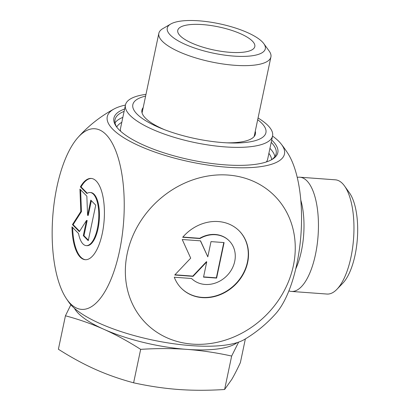 <?xml version="1.0" encoding="UTF-8"?>
<svg xmlns="http://www.w3.org/2000/svg" width="410" height="410" viewBox="0 0 410 410"><rect width="100%" height="100%" fill="white"/><g stroke="black" fill="none" stroke-linecap="round" stroke-linejoin="round"><path stroke-width="0.61" d="M182.696 237.277A40.749 35.439 -44.5 0 1 239.348 231.02A40.749 35.439 -44.5 0 1 235.145 284.858A40.749 35.439 -44.5 0 1 181.246 288.163A40.749 35.439 -44.5 0 1 174.276 277.227L191.547 278.498A26.624 23.155 135.5 0 0 226.668 275.966A26.624 23.155 135.5 0 0 229.282 240.921A26.624 23.155 135.5 0 0 199.967 238.548L182.696 237.277M181.123 288.035A40.749 35.439 135.5 0 0 234.899 284.607A40.749 35.439 135.5 0 0 239.225 230.897M182.886 237.057L199.721 238.297A26.624 23.155 -44.5 0 1 229.031 240.67L229.282 240.921M211.012 241.613L224.096 242.576L216.613 278.088L203.529 277.124L206.737 261.913L193.064 276.355L174.742 275.007L190.701 258.151L182.224 239.496L200.546 240.844L207.808 256.829L211.012 241.613M207.808 256.829L200.408 240.834M174.952 274.792L192.813 276.104L206.486 261.657L206.737 261.913M203.58 276.893L216.367 277.837L223.804 242.556M80.406 186.888A40.749 15.985 94.2 0 1 91.189 178.427A40.749 15.985 94.2 0 1 104.14 220.237A40.749 15.985 94.2 0 1 85.208 259.699A40.749 15.985 94.2 0 1 71.986 226.838L78.505 233.464A26.624 10.445 -85.8 0 0 86.243 245.621A26.624 10.445 -85.8 0 0 98.615 219.832A26.624 10.445 -85.8 0 0 90.149 192.51A26.624 10.445 -85.8 0 0 86.925 193.51L80.406 186.888L81.062 186.934L87.294 193.269M72.657 227.514A40.749 15.985 -85.8 0 0 85.536 259.72M91.512 178.458A40.749 15.985 -85.8 0 0 81.062 186.934M90.149 192.51L90.81 192.556A26.624 10.445 94.2 0 1 99.271 219.878A26.624 10.445 94.2 0 1 86.899 245.667L86.243 245.621M90.8 200.147L95.735 205.169L88.252 240.68L83.317 235.658L86.52 220.447L79.366 231.645L72.457 224.618L80.806 211.55L79.94 189.107L86.848 196.134L87.591 215.363L90.8 200.147M91.348 200.705L88.247 215.409L87.591 215.363M80.621 189.799L81.462 211.596L73.113 224.665L79.607 231.271M80.806 211.55L81.462 211.596M72.457 224.618L73.113 224.665M86.52 220.447L87.176 220.493L83.973 235.709L88.36 240.168M83.317 235.658L83.973 235.709M288.896 290.864A57.267 22.468 -85.8 0 0 291.459 291.438A57.267 22.468 -85.8 0 0 315.474 254.477A57.267 22.468 -85.8 0 0 299.859 177.207A57.267 22.468 -85.8 0 0 297.24 177.402M281.214 144.059A132.435 132.435 0 0 1 287.543 152.884A90.548 35.526 94.2 0 1 300.935 234.71A90.548 35.526 94.2 0 1 275.72 313.696A132.435 132.435 0 0 1 244.396 339.495A94.223 28.218 11.9 0 1 157.732 341.089A94.223 28.218 11.9 0 1 72.104 306.111A94.223 28.218 11.9 0 1 69.111 302.601M116.993 127.413A82.323 24.651 -168.1 0 1 115.025 119.72A82.323 24.651 -168.1 0 1 124.107 111.361M271.205 142.357A82.323 24.651 -168.1 0 1 276.135 153.673A82.323 24.651 -168.1 0 1 271.23 159.915M124.594 109.034A83.753 25.082 11.9 0 0 116.425 126.664A83.753 25.082 11.9 0 0 224.849 164.835A83.753 25.082 11.9 0 0 272.055 159.459A83.753 25.082 11.9 0 0 271.697 140.03M125.434 105.068A90.548 27.116 11.9 0 0 114.252 108.881A90.548 27.116 11.9 0 0 112.801 129.252A90.548 27.116 11.9 0 0 223.757 166.947A90.548 27.116 11.9 0 0 281.224 144.069A90.548 27.116 11.9 0 0 278.928 141.47A90.548 27.116 11.9 0 0 272.532 136.064M336.928 289.296L342.775 283.233A50.112 19.659 -85.8 0 0 355.08 255.051A50.112 19.659 -85.8 0 0 349.428 192.833L344.528 185.981A57.267 22.468 94.2 0 1 350.991 257.085A57.267 22.468 94.2 0 1 336.928 289.296A57.267 22.468 94.2 0 1 326.97 294.047L291.459 291.438M299.859 177.207L335.37 179.821A57.267 22.468 94.2 0 1 344.528 185.981M70.382 303.6A90.548 35.526 -85.8 0 0 119.535 250.93A90.548 35.526 -85.8 0 0 106.011 134.526A90.548 35.526 -85.8 0 0 77.982 137.473A90.548 35.526 -85.8 0 0 52.767 216.459A90.548 35.526 -85.8 0 0 66.153 298.285A90.548 35.526 -85.8 0 0 70.382 303.6M127.233 253.482A90.548 78.751 135.5 0 0 236.401 335.857A90.548 78.751 135.5 0 0 267.258 189.435A90.548 78.751 135.5 0 0 127.233 253.482M191.818 43.081A39.37 11.793 -168.1 0 1 177.694 30.817A39.37 11.793 -168.1 0 1 218.714 26.916A39.37 11.793 -168.1 0 1 254.677 47.042A39.37 11.793 -168.1 0 1 230.963 52.383A39.37 11.793 -168.1 0 1 191.818 43.081M170.703 24.036L162.78 28.659A57.267 17.148 11.9 0 0 158.839 33.328A57.267 17.148 11.9 0 0 179.288 51.865A57.267 17.148 11.9 0 0 237.293 65.456A57.267 17.148 11.9 0 0 270.913 56.944A57.267 17.148 11.9 0 0 269.191 51.081L263.809 43.655A50.112 15.006 -168.1 0 1 242.812 56.406A50.112 15.006 -168.1 0 1 185.146 44.341A50.112 15.006 -168.1 0 1 170.703 24.036A50.112 15.006 -168.1 0 1 219.381 23.77A50.112 15.006 -168.1 0 1 263.809 43.655M238.635 342.109L231.66 356.049C216.203 352.667 201.274 350.442 186.863 349.376C172.451 348.321 157.05 348.315 140.666 349.356C127.971 341.269 115.666 334.565 103.756 329.245C91.84 323.931 79.069 319.441 65.441 315.782L70.853 304.768M237.2 342.591A85.9 25.722 -168.1 0 1 186.863 349.376A85.9 25.722 -168.1 0 1 103.756 329.245A85.9 25.722 -168.1 0 1 74.415 308.284M65.441 315.782L58.389 349.233C71.084 357.32 83.389 364.024 95.304 369.343C107.215 374.658 119.986 379.147 133.614 382.807C149.071 386.194 164 388.413 178.411 389.479C192.823 390.535 208.224 390.54 224.608 389.5L231.793 379.383C234.289 375.124 237.149 369.533 240.378 362.619L245.37 338.911M133.614 382.807L140.666 349.356M224.608 389.5L231.66 356.049M258.049 117.988A75.163 22.509 -168.1 0 1 272.558 135.941A75.163 22.509 -168.1 0 1 194.366 142.47A75.163 22.509 -168.1 0 1 125.46 104.945L120.581 128.094A75.163 22.509 11.9 0 0 120.632 131.241M266.362 161.95A75.163 22.509 11.9 0 0 267.679 159.095L272.558 135.941M257.685 119.715A68.009 20.367 -168.1 0 1 229.457 142.936A68.009 20.367 -168.1 0 1 162.073 128.735A68.009 20.367 -168.1 0 1 145.611 96.094M143.192 107.589A57.984 17.363 11.9 0 0 141.927 110.1A57.984 17.363 11.9 0 0 164.595 129.724M226.75 142.823A57.984 17.363 11.9 0 0 255.404 134.014A57.984 17.363 11.9 0 0 255.266 131.205M125.46 104.945A75.163 22.509 -168.1 0 1 145.975 94.367M295.733 268.909A49.994 19.613 -85.8 0 0 301.401 251.063A49.994 19.613 -85.8 0 0 300.791 200.116M274.874 156.548A82.323 24.651 11.9 0 0 269.939 148.374M122.836 117.373A82.323 24.651 11.9 0 0 115.02 122.862M116.737 127.008A79.458 23.795 -168.1 0 1 121.79 122.334M268.893 153.335A79.458 23.795 -168.1 0 1 271.635 159.649M114.246 108.886A132.435 132.435 0 0 0 77.982 137.473M66.153 298.285A132.435 132.435 0 0 0 69.044 302.498M254.144 136.53L270.913 56.944M142.07 112.909L158.839 33.328"/></g></svg>
